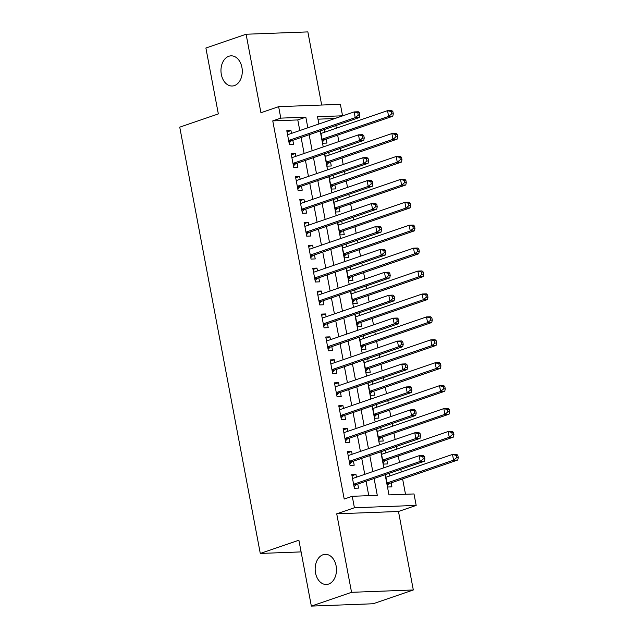 <?xml version="1.0" encoding="UTF-8"?>
<svg xmlns="http://www.w3.org/2000/svg" width="638" height="638" viewBox="0 0 638 638"><rect width="100%" height="100%" fill="white"/><g stroke="black" fill="none" stroke-linecap="round" stroke-linejoin="round"><path stroke-width="0.96" d="M323.043 554.741A15.089 10.655 87.8 0 1 325.244 554.326A15.089 10.655 87.8 0 1 336.346 567.437A15.089 10.655 87.8 0 1 328.586 584.081A15.089 10.655 87.8 0 1 326.385 584.496A15.089 10.655 87.8 0 1 315.292 571.385A15.089 10.655 87.8 0 1 323.043 554.741M228.859 56.256A15.089 10.655 87.8 0 1 231.06 55.841A15.089 10.655 87.8 0 1 242.153 68.952A15.089 10.655 87.8 0 1 234.401 85.596A15.089 10.655 87.8 0 1 232.2 86.01A15.089 10.655 87.8 0 1 221.099 72.899A15.089 10.655 87.8 0 1 228.859 56.256M385.153 474.72L388.973 494.897L414.006 493.956L416.175 505.408L354.417 507.752L352.248 496.292L377.289 495.343L374.107 478.508M398.479 511.477L336.72 513.813L351.554 592.311L311.344 606.1L373.102 603.763L413.312 589.975L398.479 511.477L416.175 505.408M321.68 105.039L307.859 31.9L246.101 34.237L260.934 112.735L278.631 106.666L340.389 104.329L342.55 115.789L317.517 116.738L318.888 124.011M334.527 118.644L342.55 115.789M405.505 494.275L402.602 478.915M401.294 471.992L400.8 469.353M399.492 462.43L398.272 456.003M396.964 449.072L396.469 446.433M395.161 439.51L393.941 433.082M392.633 426.152L392.139 423.52M390.823 416.59L389.611 410.162M388.303 403.24L387.808 400.6M386.492 393.67L385.28 387.242M383.972 380.32L383.478 377.68M382.162 370.758L380.95 364.322M379.642 357.4L379.147 354.76M377.832 347.838L376.619 341.402M375.311 334.479L374.817 331.84M373.501 324.917L372.289 318.49M370.981 311.559L370.479 308.92M369.171 301.997L367.959 295.569M366.651 288.639L366.148 286.007M364.84 279.077L363.628 272.649M362.32 265.727L361.818 263.087M360.51 256.157L359.298 249.729M357.99 242.807L357.487 240.167M356.179 233.237L354.967 226.809M353.659 219.887L353.157 217.247M351.849 210.325L350.637 203.889M349.329 196.967L348.826 194.327M347.519 187.405L346.306 180.977M344.999 174.046L344.496 171.407M343.188 164.484L341.976 158.057M340.668 151.126L340.166 148.487M338.858 141.564L337.646 135.136M336.338 128.206L335.835 125.574M351.554 592.311L413.312 589.975M311.344 606.1L298.887 540.211L260.288 553.441L179.741 127.153L218.34 113.915L205.891 48.025L246.101 34.237M356.467 477.184L355.932 474.369L351.761 474.52L354.361 488.277L358.532 488.118L357.774 484.106M352.136 454.264L351.602 451.449L347.431 451.608L350.031 465.357L354.202 465.198L353.444 461.186M347.806 431.344L347.271 428.529L343.1 428.688L345.7 442.437L349.871 442.278L349.114 438.266M343.475 408.424L342.941 405.608L338.77 405.768L341.37 419.517L345.541 419.357L344.783 415.346M339.145 385.504L338.611 382.688L334.44 382.848L337.039 396.597L341.21 396.445L340.453 392.434M334.814 362.583L334.28 359.768L330.109 359.928L332.709 373.685L336.88 373.525L336.122 369.514M330.484 339.671L329.95 336.856L325.779 337.008L328.379 350.764L332.55 350.605L331.792 346.594M326.154 316.751L325.619 313.936L321.448 314.095L324.048 327.844L328.219 327.685L327.461 323.673M321.823 293.831L321.289 291.016L317.118 291.175L319.71 304.924L323.889 304.765L323.131 300.753M317.493 270.911L316.958 268.096L312.787 268.255L315.379 282.004L319.558 281.844L318.801 277.833M313.162 247.991L312.628 245.175L308.457 245.335L311.049 259.084L315.228 258.924L314.47 254.921M308.832 225.07L308.298 222.255L304.127 222.415L306.719 236.164L310.897 236.012L310.14 232.001M304.501 202.158L303.967 199.335L299.796 199.495L302.388 213.251L306.567 213.092L305.809 209.081M300.171 179.238L299.637 176.423L295.466 176.574L298.058 190.331L302.237 190.172L301.479 186.16M295.841 156.318L295.306 153.503L291.135 153.662L293.727 167.411L297.906 167.252L297.149 163.24M320.443 130.846L322.78 143.231L326.959 143.072L326.201 139.06M324.894 132.138L324.391 129.498M324.774 153.766L327.111 166.151L331.289 165.992L330.532 161.98M329.224 155.05L328.722 152.418M329.104 176.686L331.441 189.063L335.62 188.912L334.862 184.9M333.554 177.97L333.052 175.33M333.435 199.606L335.771 211.983L339.95 211.824L339.193 207.813M337.885 200.89L337.382 198.251M337.765 222.526L340.102 234.904L344.281 234.744L343.523 230.733M342.215 223.81L341.713 221.171M342.096 245.447L344.432 257.824L348.611 257.664L347.854 253.653M346.546 246.731L346.043 244.091M346.426 268.367L348.771 280.744L352.942 280.584L352.184 276.573M350.876 269.651L350.374 267.011M350.756 291.279L353.101 303.664L357.272 303.505L356.514 299.493M355.206 292.563L354.704 289.931M355.087 314.199L357.432 326.576L361.602 326.425L360.845 322.413M359.537 315.483L359.034 312.851M359.417 337.119L361.762 349.496L365.933 349.337L365.175 345.333M363.867 338.403L363.365 335.763M363.748 360.039L366.092 372.417L370.263 372.257L369.506 368.246M368.198 361.323L367.695 358.684M368.078 382.959L370.423 395.337L374.594 395.177L373.836 391.166M372.528 384.243L372.026 381.604M372.409 405.88L374.753 418.257L378.924 418.097L378.167 414.086M376.859 407.164L376.356 404.524M376.739 428.792L379.084 441.177L383.255 441.017L382.497 437.006M381.189 430.084L380.687 427.444M381.069 451.712L383.414 464.089L387.585 463.938L386.827 459.926M385.519 452.996L385.017 450.364M334.511 118.548L317.979 119.17M385.4 474.632L387.744 487.009L391.915 486.858L391.158 482.846M389.85 475.916L389.347 473.276M299.796 130.559L297.786 119.936L272.753 120.885L344.209 499.044L352.248 496.292M368.78 495.662L366.06 481.267M364.753 474.337L361.73 458.347M360.422 451.417L357.4 435.427M356.092 428.505L353.069 412.507M351.761 405.585L348.739 389.587M347.431 382.664L344.408 366.667M343.1 359.744L340.078 343.754M338.77 336.824L335.748 320.834M334.44 313.904L331.417 297.914M330.109 290.992L327.087 274.994M325.779 268.072L322.756 252.074M321.448 245.151L318.426 229.154M317.118 222.231L314.095 206.241M312.787 199.311L309.765 183.321M308.457 176.391L305.435 160.401M304.127 153.471L301.104 137.481M291.51 133.398L290.976 130.583L286.805 130.742L289.397 144.491L293.576 144.332L292.818 140.32M260.288 553.441L301.096 551.902M336.72 513.813L354.417 507.752M272.753 120.885L280.792 118.126L278.631 106.666M320.196 130.934L323.219 146.931M324.527 153.854L327.549 169.844M328.857 176.774L331.88 192.764M333.188 199.694L336.21 215.684M337.518 222.606L340.54 238.604M341.848 245.526L344.871 261.524M346.179 268.446L349.201 284.444M350.509 291.367L353.532 307.356M354.84 314.287L357.862 330.277M359.17 337.207L362.193 353.197M363.5 360.119L366.523 376.117M367.831 383.039L370.853 399.037M372.161 405.959L375.184 421.957M376.492 428.88L379.514 444.869M380.822 451.8L383.845 467.79M307.835 127.799L305.833 117.177L280.792 118.126M372.799 471.586L369.777 455.588M368.469 448.666L365.446 432.668M364.139 425.745L361.116 409.748M359.808 402.825L356.786 386.827M355.478 379.905L352.455 363.915M351.147 356.985L348.125 340.995M346.809 334.065L343.794 318.075M342.478 311.153L339.464 295.155M338.148 288.232L335.133 272.235M333.818 265.312L330.795 249.314M329.487 242.392L326.465 226.402M325.157 219.472L322.134 203.482M320.826 196.552L317.804 180.562M316.496 173.64L313.473 157.642M312.165 150.72L309.143 134.722M297.786 119.936L305.833 117.177M287.028 131.938L290.976 130.583M291.359 154.859L295.306 153.503M295.689 177.771L299.637 176.423M300.019 200.691L303.967 199.335M304.35 223.611L308.298 222.255M308.68 246.531L312.628 245.175M313.011 269.451L316.958 268.096M317.341 292.371L321.289 291.016M321.672 315.284L325.619 313.936M326.002 338.204L329.95 336.856M330.332 361.124L334.28 359.768M334.663 384.044L338.611 382.688M338.993 406.964L342.941 405.608M343.324 429.884L347.271 428.529M347.654 452.797L351.602 451.449M351.985 475.717L355.932 474.369M288.719 140.87L291.526 140.767L359.409 117.488L355.23 117.647L288.639 140.48M358.253 115.167L355.23 117.647L354.154 111.921L358.325 111.762L359.489 112.806L357.814 112.87L358.253 115.167L359.92 115.103L359.489 112.806M287.563 134.754L354.154 111.921L357.814 112.87M291.526 140.767A2.361 1.667 -92.2 0 0 290.96 141.134L289.126 143.024M359.409 117.488L359.92 115.103M322.509 141.764L324.343 139.874A2.361 1.667 87.8 0 1 324.909 139.499L392.793 116.228L388.614 116.387L387.537 110.653L320.946 133.486M322.023 139.22L388.614 116.387L391.636 113.899L393.303 113.835L392.872 111.546L391.198 111.61L391.636 113.899M391.198 111.61L387.537 110.653L391.708 110.494L392.872 111.546M393.303 113.835L392.793 116.228M293.049 163.791L295.857 163.687L363.74 140.408L359.561 140.567L292.97 163.4M362.583 138.087L359.561 140.567L358.484 134.841L362.655 134.682L363.82 135.727L362.145 135.79L362.583 138.087L364.25 138.023L363.82 135.727M291.893 157.674L358.484 134.841L362.145 135.79M295.857 163.687A2.361 1.667 -92.2 0 0 295.29 164.054L293.456 165.944M363.74 140.408L364.25 138.023M297.38 186.711L300.187 186.599L368.07 163.328L363.891 163.488L297.3 186.32M366.914 160.999L363.891 163.488L362.815 157.753L366.986 157.602L368.15 158.647L366.475 158.71L366.914 160.999L368.581 160.943L368.15 158.647M296.223 180.586L362.815 157.753L366.475 158.71M300.187 186.599A2.361 1.667 -92.2 0 0 299.621 186.974L297.786 188.864M368.07 163.328L368.581 160.943M301.71 209.631L304.517 209.519L372.401 186.248L368.222 186.408L301.63 209.24M371.244 183.919L368.222 186.408L367.145 180.674L371.316 180.514L372.48 181.567L370.814 181.631L371.244 183.919L372.911 183.856L372.48 181.567M300.554 203.506L367.145 180.674L370.814 181.631M304.517 209.519A2.361 1.667 -92.2 0 0 303.951 209.894L302.117 211.776M372.401 186.248L372.911 183.856M306.041 232.543L308.848 232.439L376.731 209.168L372.552 209.328L305.961 232.16M375.575 206.84L372.552 209.328L371.476 203.594L375.646 203.434L376.811 204.487L375.144 204.551L375.575 206.84L377.241 206.776L376.811 204.487M304.884 226.426L371.476 203.594L375.144 204.551M308.848 232.439A2.361 1.667 -92.2 0 0 308.282 232.814L306.447 234.696M376.731 209.168L377.241 206.776M326.839 164.676L328.674 162.794A2.361 1.667 87.8 0 1 329.24 162.419L397.123 139.148L392.944 139.307L391.868 133.573L325.276 156.406M326.353 162.14L392.944 139.307L395.967 136.819L397.634 136.755L397.203 134.466L395.536 134.53L395.967 136.819M395.536 134.53L391.868 133.573L396.038 133.414L397.203 134.466M397.634 136.755L397.123 139.148M331.17 187.596L333.004 185.714A2.361 1.667 87.8 0 1 333.57 185.339L401.454 162.068L397.275 162.219L396.198 156.493L329.607 179.326M330.683 185.052L397.275 162.219L400.297 159.739L401.964 159.675L401.533 157.387L399.866 157.45L400.297 159.739M399.866 157.45L396.198 156.493L400.369 156.334L401.533 157.387M401.964 159.675L401.454 162.068M335.5 210.516L337.335 208.626A2.361 1.667 87.8 0 1 337.901 208.259L405.784 184.98L401.605 185.14L400.528 179.414L333.937 202.246M335.014 207.972L401.605 185.14L404.628 182.659L406.294 182.596L405.864 180.307L404.197 180.371L404.628 182.659M404.197 180.371L400.528 179.414L404.699 179.254L405.864 180.307M406.294 182.596L405.784 184.98M339.831 233.436L341.665 231.546A2.361 1.667 87.8 0 1 342.231 231.179L410.114 207.9L405.935 208.06L404.859 202.334L338.268 225.166M339.344 230.892L405.935 208.06L408.958 205.58L410.625 205.516L410.194 203.219L408.527 203.283L408.958 205.58M408.527 203.283L404.859 202.334L409.03 202.174L410.194 203.219M410.625 205.516L410.114 207.9M310.371 255.463L313.178 255.359L381.061 232.088L376.883 232.24L310.291 255.072M379.905 229.76L376.883 232.24L375.806 226.514L379.977 226.354L381.141 227.407L379.474 227.471L379.905 229.76L381.572 229.696L381.141 227.407M309.215 249.346L375.806 226.514L379.474 227.471M313.178 255.359A2.361 1.667 -92.2 0 0 312.612 255.726L310.778 257.616M381.061 232.088L381.572 229.696M344.161 256.356L345.995 254.466A2.361 1.667 87.8 0 1 346.562 254.091L414.445 230.82L410.266 230.98L409.189 225.254L342.598 248.086M343.675 253.812L410.266 230.98L413.288 228.5L414.955 228.436L414.525 226.139L412.858 226.203L413.288 228.5M412.858 226.203L409.189 225.254L413.36 225.094L414.525 226.139M414.955 228.436L414.445 230.82M314.701 278.383L317.509 278.28L385.392 255.001L381.213 255.16L314.622 277.993M384.236 252.68L381.213 255.16L380.136 249.434L384.307 249.275L385.472 250.327L383.805 250.383L384.236 252.68L385.902 252.616L385.472 250.327M313.545 272.266L380.136 249.434L383.805 250.383M317.509 278.28A2.361 1.667 -92.2 0 0 316.942 278.647L315.108 280.537M385.392 255.001L385.902 252.616M348.492 279.277L350.326 277.386A2.361 1.667 87.8 0 1 350.892 277.012L418.775 253.741L414.596 253.9L413.52 248.166L346.928 270.998M348.005 276.733L414.596 253.9L417.619 251.412L419.286 251.356L418.855 249.059L417.188 249.123L417.619 251.412M417.188 249.123L413.52 248.166L417.691 248.015L418.855 249.059M419.286 251.356L418.775 253.741M319.032 301.303L321.839 301.2L389.722 277.921L385.543 278.08L318.952 300.913M388.566 275.6L385.543 278.08L384.467 272.354L388.638 272.195L389.802 273.239L388.135 273.303L388.566 275.6L390.233 275.536L389.802 273.239M317.876 295.187L384.467 272.354L388.135 273.303M321.839 301.2A2.361 1.667 -92.2 0 0 321.273 301.567L319.439 303.457M389.722 277.921L390.233 275.536M352.822 302.189L354.656 300.307A2.361 1.667 87.8 0 1 355.222 299.932L423.106 276.661L418.927 276.82L417.85 271.086L351.259 293.919M352.343 299.653L418.927 276.82L421.949 274.332L423.616 274.268L423.185 271.979L421.519 272.043L421.949 274.332M421.519 272.043L417.85 271.086L422.021 270.927L423.185 271.979M423.616 274.268L423.106 276.661M323.362 324.224L326.17 324.112L394.053 300.841L389.874 301L323.283 323.833M392.896 298.52L389.874 301L388.797 295.266L392.968 295.115L394.132 296.16L392.466 296.223L392.896 298.52L394.563 298.456L394.132 296.16M322.206 318.099L388.797 295.266L392.466 296.223M326.17 324.112A2.361 1.667 -92.2 0 0 325.603 324.487L323.769 326.377M394.053 300.841L394.563 298.456M357.152 325.109L358.987 323.227A2.361 1.667 87.8 0 1 359.553 322.852L427.436 299.581L423.257 299.732L422.181 294.006L355.589 316.839M356.674 322.565L423.257 299.732L426.28 297.252L427.946 297.188L427.516 294.9L425.849 294.963L426.28 297.252M425.849 294.963L422.181 294.006L426.351 293.847L427.516 294.9M427.946 297.188L427.436 299.581M327.693 347.144L330.5 347.032L398.383 323.761L394.204 323.921L327.621 346.753M397.227 321.432L394.204 323.921L393.128 318.187L397.299 318.027L398.463 319.08L396.796 319.144L397.227 321.432L398.894 321.369L398.463 319.08M326.536 341.019L393.128 318.187L396.796 319.144M330.5 347.032A2.361 1.667 -92.2 0 0 329.934 347.407L328.099 349.297M398.383 323.761L398.894 321.369M332.023 370.056L334.83 369.952L402.714 346.681L398.535 346.841L331.951 369.673M401.557 344.353L398.535 346.841L397.458 341.107L401.629 340.947L402.793 342L401.127 342.064L401.557 344.353L403.224 344.289L402.793 342M330.867 363.939L397.458 341.107L401.127 342.064M334.83 369.952A2.361 1.667 -92.2 0 0 334.264 370.327L332.43 372.209M402.714 346.681L403.224 344.289M336.354 392.976L339.161 392.872L407.044 369.601L402.873 369.753L336.282 392.585M405.888 367.273L402.873 369.753L401.788 364.027L405.959 363.867L407.124 364.92L405.457 364.984L405.888 367.273L407.554 367.209L407.124 364.92M335.197 386.859L401.788 364.027L405.457 364.984M339.161 392.872A2.361 1.667 -92.2 0 0 338.595 393.247L336.76 395.129M407.044 369.601L407.554 367.209M340.684 415.896L343.491 415.793L411.374 392.514L407.204 392.673L340.612 415.505M410.218 390.193L407.204 392.673L406.119 386.947L410.29 386.787L411.454 387.84L409.787 387.904L410.218 390.193L411.885 390.129L411.454 387.84M339.528 409.779L406.119 386.947L409.787 387.904M343.491 415.793A2.361 1.667 -92.2 0 0 342.925 416.159L341.091 418.05M411.374 392.514L411.885 390.129M345.014 438.816L347.822 438.713L415.705 415.434L411.534 415.593L344.943 438.426M414.548 413.113L411.534 415.593L410.449 409.867L414.62 409.708L415.785 410.752L414.118 410.816L414.548 413.113L416.215 413.049L415.785 410.752M343.858 432.7L410.449 409.867L414.118 410.816M347.822 438.713A2.361 1.667 -92.2 0 0 347.255 439.08L345.421 440.97M415.705 415.434L416.215 413.049M349.345 461.737L352.152 461.625L420.035 438.354L415.864 438.513L349.273 461.346M418.879 436.033L415.864 438.513L414.78 432.787L418.951 432.628L420.115 433.673L418.448 433.736L418.879 436.033L420.546 435.969L420.115 433.673M348.189 455.612L414.78 432.787L418.448 433.736M352.152 461.625A2.361 1.667 -92.2 0 0 351.586 462L349.752 463.89M420.035 438.354L420.546 435.969M353.675 484.657L356.49 484.545L424.366 461.274L420.195 461.434L353.604 484.266M423.209 458.945L420.195 461.434L419.11 455.699L423.281 455.548L424.445 456.593L422.779 456.656L423.209 458.945L424.876 458.889L424.445 456.593M352.519 478.532L419.11 455.699L422.779 456.656M356.49 484.545A2.361 1.667 -92.2 0 0 355.916 484.92L354.082 486.81M424.366 461.274L424.876 458.889M361.483 348.029L363.317 346.139A2.361 1.667 87.8 0 1 363.883 345.772L431.766 322.501L427.596 322.653L426.511 316.926L359.92 339.759M361.004 345.485L427.596 322.653L430.61 320.172L432.277 320.109L431.846 317.82L430.179 317.884L430.61 320.172M430.179 317.884L426.511 316.926L430.682 316.767L431.846 317.82M432.277 320.109L431.766 322.501M365.813 370.949L367.647 369.059A2.361 1.667 87.8 0 1 368.214 368.692L436.097 345.413L431.926 345.573L430.841 339.847L364.25 362.679M365.335 368.405L431.926 345.573L434.941 343.092L436.607 343.029L436.177 340.74L434.51 340.796L434.941 343.092M434.51 340.796L430.841 339.847L435.012 339.687L436.177 340.74M436.607 343.029L436.097 345.413M370.144 393.869L371.978 391.979A2.361 1.667 87.8 0 1 372.544 391.612L440.427 368.333L436.256 368.493L435.172 362.767L368.581 385.599M369.665 391.325L436.256 368.493L439.271 366.013L440.938 365.949L440.507 363.652L438.84 363.716L439.271 366.013M438.84 363.716L435.172 362.767L439.343 362.607L440.507 363.652M440.938 365.949L440.427 368.333M374.474 416.789L376.308 414.899A2.361 1.667 87.8 0 1 376.875 414.525L444.758 391.254L440.587 391.413L439.502 385.679L372.911 408.511M373.996 414.245L440.587 391.413L443.601 388.925L445.268 388.869L444.838 386.572L443.171 386.636L443.601 388.925M443.171 386.636L439.502 385.679L443.673 385.527L444.838 386.572M445.268 388.869L444.758 391.254M378.805 439.702L380.639 437.82A2.361 1.667 87.8 0 1 381.213 437.445L449.088 414.174L444.917 414.333L443.833 408.599L377.241 431.432M378.326 437.166L444.917 414.333L447.932 411.845L449.599 411.781L449.168 409.492L447.501 409.556L447.932 411.845M447.501 409.556L443.833 408.599L448.004 408.44L449.168 409.492M449.599 411.781L449.088 414.174M383.135 462.622L384.969 460.74A2.361 1.667 87.8 0 1 385.543 460.365L453.419 437.094L449.248 437.253L448.163 431.519L381.572 454.352M382.656 460.086L449.248 437.253L452.262 434.765L453.929 434.701L453.498 432.412L451.832 432.476L452.262 434.765M451.832 432.476L448.163 431.519L452.334 431.36L453.498 432.412M453.929 434.701L453.419 437.094M387.465 485.542L389.3 483.66A2.361 1.667 87.8 0 1 389.874 483.285L457.749 460.014L453.578 460.165L452.494 454.439L385.902 477.272M386.987 482.998L453.578 460.165L456.593 457.685L458.259 457.621L457.829 455.333L456.162 455.396L456.593 457.685M456.162 455.396L452.494 454.439L456.664 454.28L457.829 455.333M458.259 457.621L457.749 460.014M288.783 141.221L290.96 141.134M324.343 139.874L322.166 139.953M324.909 139.499L322.102 139.61M293.113 164.133L295.29 164.054M297.444 187.054L299.621 186.974M301.774 209.974L303.951 209.894M306.104 232.894L308.282 232.814M328.674 162.794L326.496 162.873M329.24 162.419L326.433 162.523M333.004 185.714L330.827 185.794M333.57 185.339L330.763 185.443M337.335 208.626L335.157 208.714M337.901 208.259L335.094 208.363M341.665 231.546L339.488 231.634M342.231 231.179L339.424 231.283M310.435 255.814L312.612 255.726M345.995 254.466L343.818 254.546M346.562 254.091L343.754 254.203M314.765 278.734L316.942 278.647M350.326 277.386L348.149 277.466M350.892 277.012L348.085 277.123M319.096 301.654L321.273 301.567M354.656 300.307L352.479 300.386M355.222 299.932L352.415 300.043M323.426 324.567L325.603 324.487M358.987 323.227L356.809 323.306M359.553 322.852L356.746 322.956M327.757 347.487L329.934 347.407M332.087 370.407L334.264 370.327M336.417 393.327L338.595 393.247M340.748 416.247L342.925 416.159M345.078 439.167L347.255 439.08M349.409 462.079L351.586 462M353.739 485L355.916 484.92M363.317 346.139L361.14 346.227M363.883 345.772L361.076 345.876M367.647 369.059L365.47 369.147M368.214 368.692L365.407 368.796M371.978 391.979L369.801 392.059M372.544 391.612L369.737 391.716M376.308 414.899L374.131 414.979M376.875 414.525L374.067 414.636M380.639 437.82L378.462 437.899M381.213 437.445L378.398 437.556M384.969 460.74L382.792 460.819M385.543 460.365L382.728 460.469M389.3 483.66L387.122 483.74M389.874 483.285L387.059 483.389"/></g></svg>
